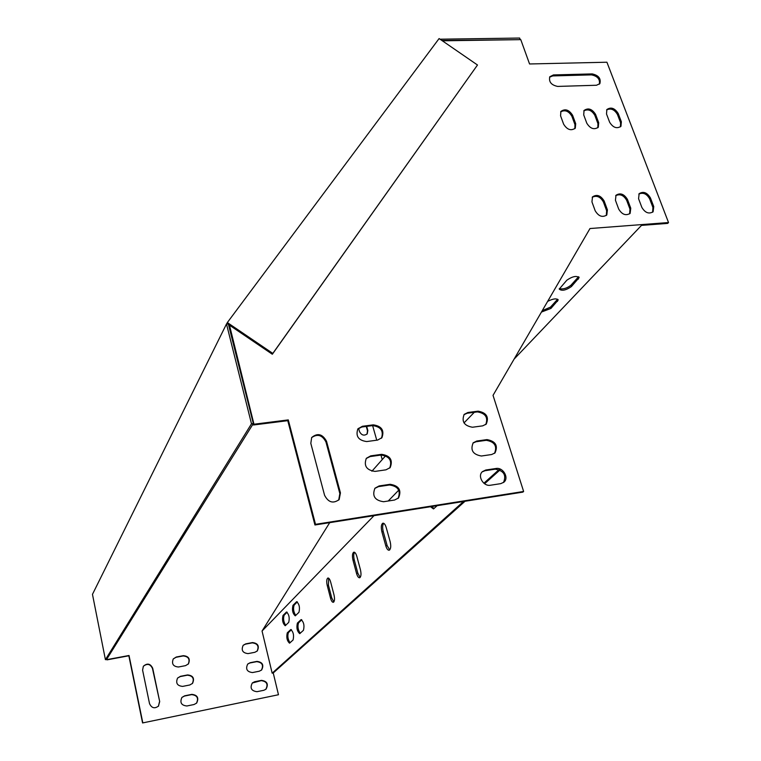 <?xml version="1.0" encoding="UTF-8"?>
<svg xmlns="http://www.w3.org/2000/svg" width="761" height="761" viewBox="0 0 761 761"><rect width="100%" height="100%" fill="white"/><g stroke="black" fill="none" stroke-linecap="round" stroke-linejoin="round"><path stroke-width="1.14" d="M575.697 123.691L572.605 115.311C569.047 109.717 565.147 108.433 560.905 111.429L560.562 115.786L563.635 124.195C567.154 129.779 571.045 131.101 575.306 128.162L575.697 123.691L574.964 124.633L574.84 128.685M607.411 209.865L604.167 201.047C600.743 195.444 596.852 194.055 592.496 196.89L591.944 201.874L595.169 210.73C598.546 216.324 602.427 217.741 606.802 214.983L607.411 209.865L606.631 210.74L606.317 215.458M598.698 122.721L595.578 114.397C592.068 108.909 588.234 107.596 584.058 110.469L583.706 114.873L586.807 123.225C590.27 128.704 594.103 130.045 598.298 127.23L598.698 122.721L597.946 123.663L597.823 127.743M630.755 208.21L627.473 199.468C624.106 193.96 620.282 192.562 616.001 195.263L615.44 200.286L618.693 209.066C622.022 214.564 625.837 216 630.137 213.365L630.755 208.21L629.956 209.085L629.642 213.831M621.357 121.76L618.208 113.503C614.755 108.1 610.978 106.778 606.878 109.536L606.507 113.969L609.647 122.255C613.052 127.658 616.829 129.009 620.957 126.307L621.357 121.76L620.586 122.692L620.472 126.811M592.201 73.912L553.447 74.93L549.832 76.718C548.624 81.846 551.23 85.08 557.661 86.421L596.491 85.251L599.849 83.653C601.171 78.573 598.622 75.329 592.201 73.912L591.468 74.882C597.518 76.081 600.153 79.182 599.383 84.176M653.747 206.592L650.427 197.917C647.116 192.495 643.349 191.087 639.135 193.674L638.574 198.716L641.865 207.43C645.138 212.833 648.895 214.279 653.119 211.767L653.747 206.592L652.919 207.458L652.624 212.224M478.098 411.168C486.488 412.69 489.19 416.999 486.222 424.115L482.693 425.856L472.486 427.235C464.143 425.799 461.375 421.518 464.2 414.384L467.91 412.491L478.098 411.168L477.375 411.901L467.206 413.233L463.963 414.659M486.992 439.601C495.592 441.199 498.265 445.642 495.021 452.909L491.663 454.526L481.399 456.01C472.847 454.498 470.117 450.093 473.209 442.797L476.757 441.038L486.992 439.601L486.26 440.315L476.034 441.751L472.962 443.064M340.443 492.9L339.168 499.558C333.204 503.896 328.333 502.469 324.576 495.278L310.811 443.349L311.677 437.518C317.518 432.705 322.464 433.941 326.526 441.247L340.443 492.9L339.853 493.585L325.955 441.989C322.303 435.026 317.508 433.58 311.591 437.651M315.511 524.329L314.94 524.985L522.836 492.129L523.625 491.473L315.511 524.329L288.286 419.901L253.965 424.229L229.47 325.175M523.625 491.473L493.033 395.359L589.984 228.538L668.529 222.545L606.917 62.221L529.561 63.972L520.771 39.639L442.36 40.809M496.029 468.491C503.031 467.064 509.299 477.841 503.944 482.16L500.767 483.644L490.465 485.233C483.492 486.688 477.185 476.063 482.379 471.649L485.746 470.022L496.029 468.491L495.278 469.166L485.004 470.707L482.113 471.915M390.127 484.3C398.992 485.708 401.798 490.265 398.536 497.97L394.579 500.025L383.573 501.727C374.773 500.434 371.901 495.925 374.954 488.21L379.14 485.937L390.127 484.3L389.48 484.985L378.512 486.621L374.793 488.391M381.632 454.336C390.26 455.658 393.104 460.072 390.174 467.587L386.017 469.813L375.068 471.401C366.517 470.184 363.606 465.818 366.336 458.303L370.712 455.868L381.632 454.336L381.004 455.059L370.093 456.581L366.193 458.493M373.28 424.857C381.67 426.103 384.552 430.384 381.917 437.699L377.599 440.086L366.707 441.561C358.383 440.41 355.444 436.177 357.879 428.862L362.417 426.274L373.28 424.857L372.662 425.599L361.817 427.016L357.746 429.052M560.648 111.857C565.004 109.584 568.752 111.049 571.882 116.262L574.964 124.633M592.21 197.289C596.634 195.149 600.362 196.69 603.387 201.931L606.631 210.74M583.792 110.897C588.072 108.747 591.754 110.231 594.826 115.349L597.946 123.663M615.697 195.672C620.034 193.646 623.697 195.206 626.674 200.352L629.956 209.085M606.593 109.965C610.807 107.929 614.422 109.422 617.437 114.445L620.586 122.692M549.585 77.146L552.743 75.919L591.468 74.882M638.831 194.084C643.093 192.172 646.688 193.741 649.618 198.792L652.919 207.458M485.746 424.552C488.315 417.485 485.518 413.261 477.375 411.901M494.545 453.328C497.371 446.079 494.612 441.741 486.26 440.315M338.693 500.091L339.853 493.585M314.94 524.985L287.772 420.671L253.489 424.99L253.185 423.801M668.529 222.545L667.692 223.392L641.485 225.399L514.094 359.116M503.468 482.55C506.569 475.13 503.839 470.679 495.278 469.166M398.06 498.426C401.037 490.759 398.174 486.279 389.48 484.985M389.699 468.082C392.362 460.614 389.461 456.267 381.004 455.059M381.451 438.222C383.82 430.954 380.89 426.75 372.662 425.599M385.627 455.772L371.901 471.221M578.569 276.757L570.931 285.242C566.888 288.343 563.016 289.475 559.316 288.628M557.632 299.225L550.479 307.13L542.232 310.697M571.397 286.583C565.861 290.35 561.799 291.197 559.23 289.104L566.821 280.219C572.424 276.367 576.524 275.501 579.121 277.632L571.397 286.583L570.931 285.242M547.644 301.394C553.114 298.607 556.624 298.16 558.174 300.053L550.926 308.433L541.432 312.067M173.28 658.902C171.425 663.83 173.156 666.531 178.464 666.997L185.551 665.637L188.433 663.896C190.44 658.94 188.747 656.201 183.372 655.678L176.305 657.009L173.28 658.902L176.076 657.295L183.144 655.953C188.5 656.477 190.193 659.207 188.214 664.153M177.56 678.08L180.243 676.577L187.339 675.197C192.828 675.758 194.483 678.565 192.314 683.616M181.908 697.437L184.457 696.058L191.582 694.631C197.204 695.25 198.83 698.132 196.443 703.278M243.139 645.338L245.461 644.148L252.252 642.864C257.665 643.53 259.263 646.308 257.047 651.207M142.573 722.95L278.469 694.736L142.573 722.95L128.847 655.782L106.968 659.863L106.816 659.093M252.272 683.017L261.185 680.629C266.845 681.409 268.376 684.32 265.779 689.38M159.477 701.842L158.412 706.227L159.696 701.585L152.695 668.206C150.355 663.535 147.244 662.888 143.344 666.275C147.282 663.221 150.326 663.963 152.476 668.481L159.696 701.585M247.677 664.087L249.884 662.983L256.695 661.661C262.231 662.374 263.791 665.219 261.394 670.194M367.021 434.093L367.496 430.84L366.26 426.436M189.774 684.986L192.543 683.378C194.74 678.317 193.085 675.502 187.577 674.931L180.481 676.31L177.57 678.07C175.525 683.112 177.218 685.88 182.659 686.393L189.774 684.986M194.036 704.524L196.661 703.059C199.087 697.904 197.47 695.002 191.82 694.374L184.695 695.801L181.917 697.418C179.653 702.565 181.318 705.418 186.902 705.98L194.036 704.524M254.83 652.301L257.256 650.997C259.577 646.089 258.008 643.283 252.528 642.569L245.736 643.863L243.197 645.271C240.99 650.179 242.597 652.957 248.029 653.613L254.83 652.301M278.469 694.736L273.237 672.952L272.162 673.171L262.05 631.031L329.713 522.645M372.624 425.608L376.752 440.2M380.957 455.059L382.241 459.587M142.783 722.712L129.037 655.487L107.149 659.578L106.997 658.798M263.829 690.294L265.989 689.2C268.7 684.139 267.197 681.19 261.48 680.372L254.64 681.742L252.338 682.94C249.751 688.011 251.301 690.931 256.971 691.692L263.829 690.294M143.344 666.275L142.592 670.137L149.527 703.63C151.658 708.187 154.692 708.967 158.64 705.961M259.311 671.202L261.613 670.003C264.124 665.019 262.574 662.146 256.98 661.385L250.169 662.707L247.744 664.02C245.356 669.005 246.935 671.858 252.481 672.562L259.311 671.202M366.688 426.379L367.829 430.441L367.24 433.837C364.119 436.101 361.542 435.33 359.487 431.544L358.583 428.3M360.181 577.418L357.851 573.261L354.274 559.934C353.465 556.415 353.561 553.865 354.559 552.305M333.86 601.932L331.748 597.927L328.457 585.247L328.609 578.16M389.718 549.899L387.14 545.58L383.24 531.549C382.336 527.706 382.488 524.957 383.696 523.292M295.763 615.459C293.546 612.034 293.004 608.591 294.127 605.109L297.313 601.884M285.708 625.352C283.587 621.975 283.054 618.607 284.119 615.249L287.125 612.205M300.243 633.295C297.97 629.832 297.408 626.351 298.559 622.859L301.765 619.777M433.989 508.643L431.972 506.484M290.036 642.798C287.867 639.383 287.316 635.987 288.4 632.619L291.434 629.708M273.237 672.952L465.019 501.261M484.586 483.749L499.958 469.994M272.162 673.171L463.506 501.509M483.891 483.216L499.064 469.604M356.833 556.377L360.448 569.799C361.37 574.089 361.114 576.743 359.668 577.77C358.479 577.875 357.442 576.448 356.557 573.48L352.99 560.153C352.067 555.882 352.333 553.228 353.77 552.182C354.94 552.058 355.958 553.456 356.833 556.377M330.664 582.089L333.993 594.855C334.84 598.888 334.631 601.371 333.366 602.303C332.291 602.389 331.339 601 330.521 598.146L327.23 585.466C326.383 581.442 326.593 578.959 327.867 578.008C328.914 577.922 329.855 579.273 330.664 582.089M386.208 527.516L390.155 541.661C391.164 546.227 390.84 549.081 389.194 550.222C387.872 550.365 386.731 548.89 385.779 545.808L381.879 531.768C380.88 527.211 381.204 524.358 382.85 523.197C384.153 523.045 385.266 524.481 386.208 527.516M298.949 612.32L295.268 615.839C292.662 613.49 291.891 609.989 292.975 605.318L296.647 601.713C299.292 604.072 300.062 607.611 298.949 612.32M288.723 622.384L285.223 625.732C282.721 623.411 281.979 619.987 282.997 615.459L286.478 612.025C289.028 614.365 289.77 617.818 288.723 622.384M303.449 630.298L299.739 633.666C297.085 631.269 296.305 627.739 297.399 623.078L301.109 619.616C303.801 622.032 304.59 625.59 303.449 630.298M437.195 505.665L433.466 508.928L430.517 506.721M293.071 639.972L289.541 643.178C286.992 640.81 286.241 637.366 287.278 632.829L290.788 629.537C293.375 631.925 294.136 635.406 293.071 639.972M474.293 412.31L463.991 422.916M398.754 490.151L388.224 501.004M374.012 515.644L262.05 631.031M229.194 325.556L228.899 326.146M253.965 424.229L253.489 424.99M288.286 419.901L287.772 420.671M92.471 594.341L226.493 323.986L251.491 423.791L253.337 423.554L106.597 659.445L105.418 659.663L92.471 594.341M226.902 323.435L227.339 322.559L272.819 353.408L272.333 354.245L226.902 323.435L226.493 323.986M227.339 322.559L439.097 38.564L477.489 64.999L272.333 354.245M272.819 353.408L477.489 64.999M441.903 40.495L519.906 39.648M440.02 39.201L519.639 38.05L520.105 39.334M251.491 423.791L105.418 659.663M228.481 324.509L253.337 423.554M287.278 632.829L288.4 632.619M290.531 629.699L291.206 629.566M297.399 623.078L298.559 622.859M300.823 619.787L301.556 619.654M282.997 615.459L284.119 615.249M286.203 612.196L286.916 612.072M292.975 605.318L294.127 605.109M296.343 601.903L297.113 601.761M385.779 545.808L387.14 545.58M381.879 531.768L383.24 531.549M330.521 598.146L331.748 597.927M327.23 585.466L328.457 585.247M356.557 573.48L357.851 573.261M352.99 560.153L354.274 559.934M577.875 277.813L578.35 279.154M550.479 307.13L550.926 308.433M557.023 300.129L557.471 301.442M485.004 470.707L485.746 470.022M325.955 441.989L326.526 441.247M378.512 486.621L379.14 485.937M476.034 441.751L476.757 441.038M370.093 456.581L370.712 455.868M467.206 413.233L467.91 412.491M361.817 427.016L362.417 426.274M649.618 198.792L650.427 197.917M552.743 75.919L553.447 74.93M617.437 114.445L618.208 113.503M626.674 200.352L627.473 199.468M594.826 115.349L595.578 114.397M603.387 201.931L604.167 201.047M571.882 116.262L572.605 115.311M578.931 277.071L579.121 277.632M558.003 299.549L558.174 300.053"/></g></svg>
